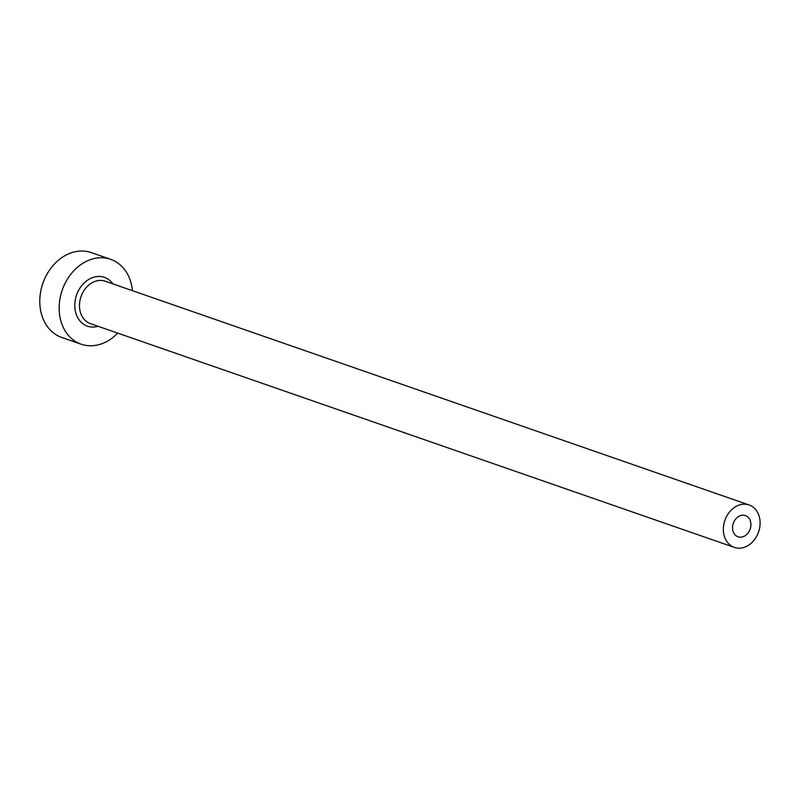 <?xml version="1.0" encoding="UTF-8"?>
<svg xmlns="http://www.w3.org/2000/svg" width="800" height="800" viewBox="0 0 800 800"><rect width="100%" height="100%" fill="white"/><g stroke="black" fill="none" stroke-linecap="round" stroke-linejoin="round"><path stroke-width="1.2" d="M739.94 515.81A11.23 8.91 109.2 0 0 732.6 526.58A11.23 8.91 109.2 0 0 738.04 536.79A11.23 8.91 109.2 0 0 743.52 536.56A11.23 8.91 109.2 0 0 750.87 525.79A11.23 8.91 109.2 0 0 745.42 515.58A11.23 8.91 109.2 0 0 739.94 515.81M745.31 546.93A22.46 17.82 109.2 0 0 760 525.4A22.46 17.82 109.2 0 0 749.1 504.97A22.46 17.82 109.2 0 0 738.15 505.44A22.46 17.82 109.2 0 0 723.46 526.97A22.46 17.82 109.2 0 0 734.36 547.4A22.46 17.82 109.2 0 0 745.31 546.93M132.44 290.68A44.92 35.64 109.2 0 0 110.66 259.33A44.92 35.64 109.2 0 0 88.75 260.27A44.92 35.64 109.2 0 0 59.37 303.33A44.92 35.64 109.2 0 0 81.17 344.2A44.92 35.64 109.2 0 0 103.08 343.26A44.92 35.64 109.2 0 0 117.7 333.11M110.66 259.33L91.28 252.6A44.92 35.64 109.2 0 0 69.37 253.53A44.92 35.64 109.2 0 0 40 296.6A44.92 35.64 109.2 0 0 61.79 337.47L81.17 344.2M98.1 326.3A25.83 20.49 -70.8 0 1 75.02 309.09A25.83 20.49 -70.8 0 1 91.79 277.9A25.83 20.49 -70.8 0 1 112.85 283.87M749.1 504.97L105.22 281.22A22.46 17.82 109.2 0 0 94.27 281.69A22.46 17.82 109.2 0 0 79.58 303.22A22.46 17.82 109.2 0 0 90.48 323.65L734.36 547.4"/></g></svg>
